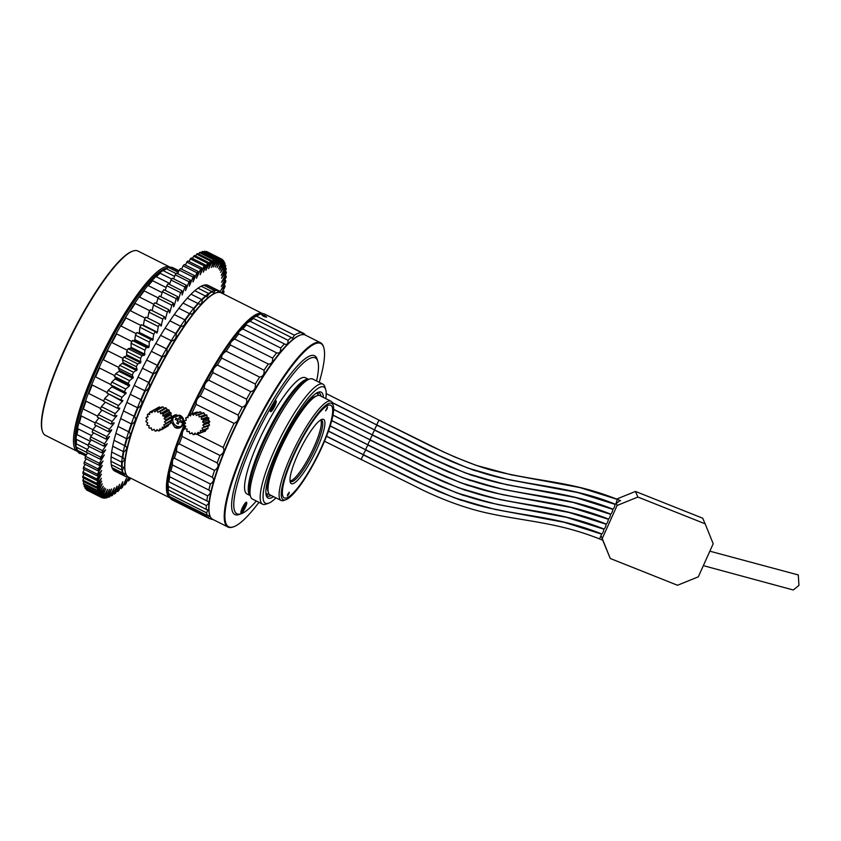 <?xml version="1.0" encoding="UTF-8"?>
<svg xmlns="http://www.w3.org/2000/svg" width="841" height="841" viewBox="0 0 841 841"><rect width="100%" height="100%" fill="white"/><g stroke="black" fill="none" stroke-linecap="round" stroke-linejoin="round"><path stroke-width="1.26" d="M167.18 268.027A102.055 21.13 116.7 0 0 165.488 268.437A102.055 21.13 116.7 0 0 104.147 353.094A102.055 21.13 116.7 0 0 76.478 448.621M170.208 267.249A103.117 21.351 116.7 0 0 169.84 267.049A103.117 21.351 116.7 0 0 164.983 267.028A103.117 21.351 116.7 0 0 99.848 359.096A103.117 21.351 116.7 0 0 77.288 451.344A103.117 21.351 116.7 0 0 77.666 451.512M169.84 267.049L137.945 251.028A103.117 21.351 116.7 0 0 133.088 251.007A103.117 21.351 116.7 0 0 132.857 251.081A103.117 21.351 116.7 0 0 72.589 333.593A103.117 21.351 116.7 0 0 42.397 431.212A103.117 21.351 116.7 0 0 45.382 435.323L77.288 451.344M132.415 251.249A102.591 21.246 116.7 0 0 132.184 251.322A102.591 21.246 116.7 0 0 72.221 333.404A102.591 21.246 116.7 0 0 42.187 430.529L42.397 431.212M312.621 397.772A51.827 10.733 116.7 0 0 307.627 401.399M267.322 481.63A51.827 10.733 116.7 0 0 267.406 487.801M328.337 405.257A51.827 10.733 116.7 0 0 295.601 451.533A51.827 10.733 116.7 0 0 284.258 497.893A51.827 10.733 116.7 0 0 286.707 497.904A51.827 10.733 116.7 0 0 319.443 451.628A51.827 10.733 116.7 0 0 330.776 405.267A51.827 10.733 116.7 0 0 328.337 405.257M91.543 435.617L78.055 428.847A103.906 21.519 116.7 0 0 77.036 434.65L90.281 441.304M95.254 422.97L81.262 415.938A103.906 21.519 116.7 0 0 79.39 422.897L106.807 436.668A133.519 27.648 116.7 0 0 106.019 439.086L109.456 436.49L104.515 443.838A133.519 27.648 116.7 0 0 103.811 446.15L107.259 443.733L102.497 450.681A133.519 27.648 116.7 0 0 101.887 452.879L105.577 449.851L100.762 457.178A133.519 27.648 116.7 0 0 100.258 459.249L104.326 454.928L99.333 463.286A133.519 27.648 116.7 0 0 98.912 465.22L103.044 461.005L98.197 468.984A133.519 27.648 116.7 0 0 97.882 470.771L102.287 465.399L97.367 474.229A133.519 27.648 116.7 0 0 97.167 475.869L101.645 470.55L96.852 479.013A133.519 27.648 116.7 0 0 96.757 480.495L101.393 474.177L96.662 483.312A133.519 27.648 116.7 0 0 96.662 484.626L101.404 478.298L96.778 487.086A133.519 27.648 116.7 0 0 96.883 488.232L101.677 481.084L97.209 490.345A133.519 27.648 116.7 0 0 97.419 491.302L102.255 483.796L97.955 493.047A133.519 27.648 116.7 0 0 98.271 493.825L103.243 486.224L99.007 495.191A133.519 27.648 116.7 0 0 99.427 495.78L104.431 487.833L100.373 496.768A133.519 27.648 116.7 0 0 100.888 497.168L105.693 488.8L102.034 497.767A133.519 27.648 116.7 0 0 102.644 497.967L107.627 489.441L103.979 498.187A133.519 27.648 116.7 0 0 104.683 498.198L109.624 489.43L106.208 498.019A133.519 27.648 116.7 0 0 107.007 497.83L111.58 488.978L108.699 497.262A133.519 27.648 116.7 0 0 109.582 496.884L114.355 487.791L111.454 495.938A133.519 27.648 116.7 0 0 112.421 495.36L117.078 486.172L114.45 494.024A133.519 27.648 116.7 0 0 115.501 493.268L119.643 484.311L117.677 491.565A133.519 27.648 116.7 0 0 118.802 490.618L122.754 481.714L121.115 488.537A133.519 27.648 116.7 0 0 122.302 487.412L126.476 478.193L124.752 484.984A133.519 27.648 116.7 0 0 126.003 483.68L128.662 477.152A103.906 21.519 116.7 0 1 127.811 477.152L128.274 476.931M100.647 408.505L86.024 401.157A103.906 21.519 116.7 0 0 83.364 409.031L97.693 416.221M107.206 392.547L92.174 384.999A103.906 21.519 116.7 0 0 88.82 393.514L103.664 400.978M114.754 375.675L99.501 368.022A103.906 21.519 116.7 0 0 95.569 376.894L110.728 384.505M123.091 358.487L107.764 350.792A103.906 21.519 116.7 0 0 103.38 359.717L118.686 367.412M131.921 341.562L116.668 333.909A103.906 21.519 116.7 0 0 111.99 342.592L127.296 350.276M140.941 325.478L125.919 317.94A103.906 21.519 116.7 0 0 121.093 326.077L136.253 333.688M149.803 310.76L135.201 303.433A103.906 21.519 116.7 0 0 130.408 310.739L145.241 318.192M158.161 297.882L144.2 290.881A103.906 21.519 116.7 0 0 139.585 297.115L153.914 304.316M166.15 287.517L152.599 280.705A103.906 21.519 116.7 0 0 148.331 285.667L162.134 292.594M171.743 279.096L160.126 273.262A103.906 21.519 116.7 0 0 156.352 276.763L169.808 283.522M176.147 273.64L166.518 268.805A103.906 21.519 116.7 0 0 163.364 270.728L174.602 276.374M178.797 271.107L171.553 267.47A103.906 21.519 116.7 0 0 169.125 267.764L178.313 272.379M111.706 452.069L122.807 457.641L124.636 459.638L122.271 462.424A103.906 21.519 116.7 0 0 122.134 466.881L111.044 461.31M123.427 457.903L122.807 457.641A103.906 21.519 116.7 0 1 123.816 451.838C127.075 449.483 127.527 447.496 125.162 445.888A103.906 21.519 116.7 0 1 127.033 438.928C130.481 436.5 131.185 434.198 129.136 432.011A103.906 21.519 116.7 0 1 131.795 424.137C135.38 421.762 136.316 419.217 134.592 416.505A103.906 21.519 116.7 0 1 137.945 407.98C141.603 405.761 142.739 403.06 141.341 399.885A103.906 21.519 116.7 0 1 145.272 391.002C148.952 389.047 150.245 386.282 149.151 382.708A103.906 21.519 116.7 0 1 153.535 373.782C157.172 372.174 158.581 369.441 157.751 365.572A103.906 21.519 116.7 0 1 162.439 356.889C165.971 355.743 167.454 353.136 166.865 349.057A103.906 21.519 116.7 0 1 171.69 340.92C175.065 340.3 176.557 337.893 176.168 333.73A103.906 21.519 116.7 0 1 180.973 326.413C184.137 326.361 185.598 324.258 185.356 320.106A103.906 21.519 116.7 0 1 189.971 313.861C192.883 314.418 194.26 312.673 194.103 308.647A103.906 21.519 116.7 0 1 198.371 303.696L198.508 303.759M87.401 449.441L76.373 443.901A103.906 21.519 116.7 0 1 76.499 439.433L88.189 445.31M111.17 456.852L122.271 462.424M221.004 292.742L220.836 292.311A103.906 21.519 116.7 0 0 219.217 290.954L218.755 290.723A103.906 21.519 116.7 0 0 218.744 290.713A103.906 21.519 116.7 0 0 213.845 290.692A103.906 21.519 116.7 0 0 148.205 383.475A103.906 21.519 116.7 0 0 125.477 476.426A103.906 21.519 116.7 0 0 125.488 476.437L114.839 471.097A103.906 21.519 116.7 0 1 137.577 378.135A103.906 21.519 116.7 0 1 203.217 285.351A103.906 21.519 116.7 0 1 208.105 285.372L218.744 290.713M206.234 284.889L217.325 290.46A103.906 21.519 116.7 0 0 214.897 290.755L203.795 285.183M201.188 286.213L212.289 291.785A103.906 21.519 116.7 0 0 209.125 293.719L198.034 288.148M194.797 290.681L205.898 296.253A103.906 21.519 116.7 0 0 202.124 299.753L191.023 294.182M187.28 298.124L198.371 303.696C200.988 304.863 202.239 303.548 202.124 299.753M183.012 303.075L194.103 308.647M178.87 308.29L189.971 313.861M174.266 314.534L185.356 320.106M169.882 320.841L180.973 326.413M165.078 328.158L176.168 333.73M160.599 335.349L171.69 340.92M155.774 343.485L166.865 349.057M151.338 351.317L162.439 356.889M146.66 360.001L157.751 365.572M142.434 368.2L153.535 373.782M138.05 377.136L149.151 382.708M134.171 385.43L145.272 391.002M130.239 394.303L141.341 399.885M126.844 402.408L137.945 407.98M123.49 410.934L134.592 416.505M120.694 418.566L131.795 424.137M118.045 426.44L129.136 432.011M115.932 433.357L127.033 438.928M114.071 440.316L125.162 445.888M112.726 446.256L123.816 451.838M111.338 464.768L122.429 470.34A103.906 21.519 116.7 0 0 123.196 473.294L112.095 467.722M86.402 454.823L77.425 450.303A103.906 21.519 116.7 0 1 77.151 449.536A103.906 21.519 116.7 0 1 76.657 447.349L86.392 452.237M113.209 469.73L124.3 475.302A103.906 21.519 116.7 0 0 125.929 476.658L114.828 471.086M178.944 270.728L172.973 267.732A103.906 21.519 116.7 0 0 168.084 267.711A103.906 21.519 116.7 0 0 167.843 267.785A103.906 21.519 116.7 0 0 107.112 350.928A103.906 21.519 116.7 0 0 76.689 449.294A103.906 21.519 116.7 0 0 79.706 453.446L80.158 453.677A103.906 21.519 116.7 0 1 78.528 452.321L85.708 455.917M125.982 476.647A103.906 21.519 116.7 0 0 127.348 476.921L127.811 477.152M217.325 290.46L218.513 292.332M219.312 292.332L219.217 290.954M212.289 291.785L213.772 293.204L214.897 290.755M205.898 296.253L206.886 296.936L209.125 293.719M122.429 470.34L123.722 467.291L122.134 466.881M124.3 475.302L125.582 473.494L123.196 473.294M127.517 476.353L125.929 476.658M261.225 313.945A102.591 21.246 116.7 0 0 258.166 314.397A102.591 21.246 116.7 0 0 189.193 414.991M184.61 425.493A102.591 21.246 116.7 0 0 169.977 497.147M257.914 313.693A103.117 21.351 116.7 0 0 188.321 415.38A103.117 21.351 116.7 0 1 257.914 313.693A103.117 21.351 116.7 0 1 262.707 313.682A103.117 21.351 116.7 0 0 257.914 313.693M188.048 416.001A103.117 21.351 116.7 0 0 187.543 417.125A103.117 21.351 116.7 0 1 188.048 416.001M185.146 422.624A103.117 21.351 116.7 0 0 184.536 424.064A103.117 21.351 116.7 0 1 185.146 422.624M184.105 425.083A103.117 21.351 116.7 0 0 170.208 498.009A103.117 21.351 116.7 0 0 170.345 498.072A103.117 21.351 116.7 0 1 170.208 498.009A103.117 21.351 116.7 0 1 184.105 425.083M221.162 292.815A103.117 21.351 116.7 0 0 216.305 292.794A103.117 21.351 116.7 0 0 216.074 292.878A103.117 21.351 116.7 0 0 155.806 375.38A103.117 21.351 116.7 0 0 125.614 472.999A103.117 21.351 116.7 0 0 128.599 477.12A103.117 21.351 -63.3 0 1 151.159 384.873A103.117 21.351 -63.3 0 1 216.305 292.794A103.117 21.351 -63.3 0 1 221.162 292.815L262.707 313.682L221.162 292.815M179.9 415.265L183.801 421.215L180.783 427.26L174.791 427.354L170.755 421.078L174.791 427.354C182.318 431.664 187.732 418.829 179.9 415.265L171.28 418.292L173.814 415.412L179.9 415.265M215.632 293.036A102.591 21.246 116.7 0 0 215.401 293.12A102.591 21.246 116.7 0 0 155.438 375.202A102.591 21.246 116.7 0 0 125.404 472.316L125.614 472.999M174.854 414.918A6.875 6.402 -120.4 0 0 176.705 426.229A6.875 6.402 59.6 0 0 181.698 426.597M182.592 425.609A6.392 5.961 59.6 0 1 173.288 417.599A6.392 5.961 -120.4 0 1 176.211 414.602M176.81 423.317L178.197 424.011L179.28 421.457L181.824 422.729L182.413 421.33L179.869 420.058L180.941 417.504L179.554 416.8L178.481 419.365L175.937 418.082L175.349 419.48L177.893 420.752L176.81 423.317L178.26 423.864M177.893 420.752L176.978 423.212M175.349 419.48L178.05 420.658M176.042 418.135L175.517 419.386M178.481 419.365L179.659 416.852M179.28 421.457L181.887 422.581M266.061 494.508A57.114 11.827 116.7 0 0 267.932 494.266A57.114 11.827 116.7 0 0 268.058 494.224A57.114 11.827 116.7 0 0 268.195 494.182M318.455 395.396L318.161 394.461A57.114 11.827 116.7 0 0 317.194 392.684A57.64 11.932 116.7 0 1 319.107 392.894A57.64 11.932 116.7 0 1 321.02 396.227M265.914 493.215A56.053 11.606 116.7 0 0 268.973 493.888L268.058 494.224M318.434 395.396A56.053 11.606 116.7 0 0 316.069 393.336M290.029 480.936A34.26 7.096 116.7 0 0 290.912 480.779A34.26 7.096 -63.3 0 0 311.79 451.764A34.26 7.096 -63.3 0 0 320.621 420.027M329.115 403.333A53.94 11.164 116.7 0 0 292.752 456.453A53.94 11.164 116.7 0 0 285.782 499.754A53.94 11.164 116.7 0 0 285.898 499.712A53.94 11.164 116.7 0 0 317.425 456.558A53.94 11.164 116.7 0 0 333.225 405.499A53.94 11.164 116.7 0 0 329.115 403.333M321.893 419.407A35.963 7.443 116.7 0 0 321.809 419.428A35.963 7.443 116.7 0 0 300.794 448.2A35.963 7.443 116.7 0 0 290.271 482.24A35.963 7.443 116.7 0 0 293.004 483.68A35.963 7.443 116.7 0 0 317.246 448.274A35.963 7.443 116.7 0 0 321.893 419.407M327.138 408.81L327.517 407.118L325.614 410.892L327.138 408.81M288.905 493.888L287.38 495.969L287.759 494.277L289.283 492.195L288.905 493.888M333.225 405.499L332.594 403.449A55.527 11.501 116.7 0 0 330.986 401.231A55.527 11.501 116.7 0 0 328.368 401.22A55.527 11.501 116.7 0 0 293.288 450.797A55.527 11.501 116.7 0 0 281.146 500.469A55.527 11.501 116.7 0 0 283.753 500.479A55.527 11.501 116.7 0 0 283.88 500.437A55.527 11.501 116.7 0 0 284.006 500.384M330.986 401.231L319.885 395.659A55.527 11.501 116.7 0 0 317.267 395.648A55.527 11.501 116.7 0 0 317.152 395.69A55.527 11.501 116.7 0 0 284.689 440.116A55.527 11.501 116.7 0 0 268.437 492.679A55.527 11.501 116.7 0 0 270.045 494.897L281.146 500.469M315.249 396.363A53.94 11.164 116.7 0 0 315.123 396.405A53.94 11.164 116.7 0 0 293.004 422.518M275.543 457.294A53.94 11.164 116.7 0 0 267.806 490.629L268.437 492.679M320.715 419.964A34.376 7.117 116.7 0 1 321.493 420.132A34.376 7.117 116.7 0 1 313.966 450.881A34.376 7.117 116.7 0 1 292.258 481.567A34.376 7.117 116.7 0 1 290.639 481.567A34.376 7.117 116.7 0 1 290.04 481.041A34.376 7.117 -63.3 0 0 290.87 480.873A34.376 7.117 116.7 0 0 311.759 451.88A34.376 7.117 116.7 0 0 320.705 419.974M212.805 519.402A103.906 21.519 -63.3 0 1 211.648 519.381L212.247 519.076M210.261 518.687L211.648 519.381M186.271 428.942L187.112 429.352M197.004 434.324L223.212 447.486A103.906 21.519 -63.3 0 1 234.04 423.391C237.709 421.625 239.075 418.871 238.14 415.118A103.906 21.519 -63.3 0 1 242.208 407.233C245.814 405.856 247.254 403.175 246.56 399.181A103.906 21.519 -63.3 0 1 250.818 391.643C254.297 390.718 255.79 388.195 255.296 384.064A103.906 21.519 -63.3 0 1 259.606 377.094C262.907 376.694 264.4 374.403 264.074 370.229A103.906 21.519 -63.3 0 1 268.311 364.037C271.391 364.185 272.831 362.208 272.621 358.087A103.906 21.519 -63.3 0 1 276.657 352.863C279.485 353.598 280.831 351.98 280.694 348.006A103.906 21.519 -63.3 0 1 284.405 343.916L284.773 344.116M191.685 413.825A103.906 21.519 116.7 0 1 196.132 404.353L234.04 423.391M301.772 332.742L263.864 313.704A103.906 21.519 116.7 0 0 260.542 314.145A103.906 21.519 116.7 0 0 260.311 314.229A103.906 21.519 116.7 0 0 256.516 316.153L294.424 335.202A103.906 21.519 -63.3 0 1 298.45 333.183A103.906 21.519 -63.3 0 1 301.772 332.742L302.886 334.581M266.555 317.162C264.063 316.731 262.529 315.953 261.929 314.839C264.389 315.343 265.924 316.111 266.555 317.162L266.65 317.089M196.132 404.353C196.058 400.715 197.425 397.951 200.221 396.079A103.906 21.519 -63.3 0 1 204.3 388.195C204.163 384.936 205.614 382.256 208.652 380.143A103.906 21.519 -63.3 0 1 212.91 372.605C212.647 369.809 214.14 367.286 217.388 365.026A103.906 21.519 -63.3 0 1 221.698 358.056C221.257 355.775 222.749 353.483 226.166 351.191A103.906 21.519 -63.3 0 1 230.402 344.999C229.74 343.275 231.18 341.288 234.713 339.039A103.906 21.519 -63.3 0 1 238.749 333.824C237.835 332.679 239.18 331.06 242.786 328.968A103.906 21.519 -63.3 0 1 246.497 324.868C245.299 324.311 246.508 323.112 250.124 321.262L288.043 340.3A103.906 21.519 -63.3 0 1 291.301 337.462L292.405 338.271L294.424 335.202M250.124 321.262A103.906 21.519 -63.3 0 1 253.393 318.424L291.301 337.462M246.308 324.805L284.405 343.916C286.949 345.231 288.158 344.022 288.043 340.3M242.786 328.968L280.694 348.006M238.749 333.824L276.657 352.863M234.713 339.039L272.621 358.087M230.402 344.999L268.311 364.037M226.166 351.191L264.074 370.229M221.698 358.056L259.606 377.094M217.388 365.026L255.296 384.064M212.91 372.605L250.818 391.643M208.652 380.143L246.56 399.181M204.3 388.195L242.208 407.233M200.221 396.079L238.14 415.118M208.4 517.499L170.492 498.461A103.906 21.519 -63.3 0 0 171.9 499.743L209.819 518.781A103.906 21.519 -63.3 0 1 208.4 517.499L209.682 515.67L207.296 515.47L169.388 496.432A103.906 21.519 -63.3 0 1 169.157 495.738A103.906 21.519 -63.3 0 1 168.705 493.804C167.695 490.061 167.58 488.926 168.379 490.408A103.906 21.519 -63.3 0 1 168.442 486.508C167.695 482.482 167.853 480.926 168.894 481.84A103.906 21.519 -63.3 0 1 169.714 476.794C169.199 472.589 169.609 470.655 170.933 471.013A103.906 21.519 -63.3 0 1 172.468 464.968C172.142 460.668 172.794 458.429 174.423 458.24A103.906 21.519 -63.3 0 1 176.642 451.375C176.452 447.097 177.335 444.605 179.27 443.901L217.178 462.939A103.906 21.519 -63.3 0 1 219.995 455.475C223.643 453.183 224.715 450.524 223.212 447.486M179.27 443.901A103.906 21.519 -63.3 0 1 182.087 436.437L219.995 455.475M174.423 458.24L212.331 477.278A103.906 21.519 -63.3 0 1 214.55 470.413C218.103 468.006 218.986 465.515 217.178 462.939M176.642 451.375L214.55 470.413M170.933 471.013L208.841 490.051A103.906 21.519 -63.3 0 1 210.376 484.006C213.793 481.588 214.444 479.338 212.331 477.278M172.468 464.968L210.376 484.006M168.621 481.63L206.812 500.889A103.906 21.519 -63.3 0 1 207.622 495.833C210.849 493.499 211.249 491.575 208.841 490.051M169.714 476.794L207.622 495.833M167.969 489.788L206.287 509.446A103.906 21.519 -63.3 0 1 206.35 505.546C209.346 503.402 209.493 501.846 206.812 500.889L207.527 501.173M168.442 486.508L206.35 505.546M207.296 515.47A103.906 21.519 -63.3 0 1 206.613 512.842L207.906 509.846L206.287 509.446M168.705 493.804L206.613 512.842M265.251 314.397L303.612 333.351A103.906 21.519 -63.3 0 1 305.031 334.623L305.178 335.012M303.717 334.613L303.612 333.351M211.522 518.476L209.819 518.781M256.516 316.153C252.941 317.677 251.901 318.434 253.393 318.424L252.784 318.371M169.157 495.738L168.316 493.005A101.793 21.078 -63.3 0 1 184.757 425.588M189.404 414.918A101.793 21.078 -63.3 0 1 257.619 315.186L260.311 314.229M170.492 498.461L169.766 496.621M182.087 436.437C182.003 432.274 183.075 429.604 185.304 428.447M266.24 317.183A2.649 0.526 24.2 0 0 264.232 315.985A2.649 0.526 24.2 0 0 262.014 315.291M325.814 398.634A65.041 13.467 116.7 0 0 325.698 389.572A65.041 13.467 116.7 0 0 298.923 410.608A65.041 13.467 116.7 0 0 266.208 479.296A65.041 13.467 116.7 0 0 268.636 503.191A65.041 13.467 116.7 0 0 275.974 497.872A65.041 13.467 116.7 0 1 265.43 503.223A65.041 13.467 116.7 0 1 266.208 479.296A65.041 13.467 116.7 0 1 295.569 415.832A65.041 13.467 116.7 0 1 323.817 386.976A65.041 13.467 116.7 0 1 325.814 398.634M323.354 397.404A59.227 12.268 116.7 0 0 318.276 392.211A59.227 12.268 116.7 0 0 268.742 476.237A59.227 12.268 116.7 0 0 266.324 495.664A59.227 12.268 116.7 0 0 273.514 496.632M320.558 342.739L305.304 335.075A103.117 21.351 116.7 0 0 300.216 335.139L299.543 335.37A102.591 21.246 116.7 0 0 213.74 480.926A102.591 21.246 116.7 0 0 209.546 514.576L209.756 515.26A103.117 21.351 116.7 0 0 212.741 519.37L228.006 527.034A103.117 21.351 -63.3 0 1 229.225 489.105A103.117 21.351 -63.3 0 1 275.785 388.479A103.117 21.351 -63.3 0 1 320.558 342.739A103.117 21.351 -63.3 0 1 323.543 346.849L323.753 347.533A102.591 21.246 -63.3 0 1 319.559 381.183A102.591 21.246 -63.3 0 1 319.233 382.308M300.216 335.139A103.117 21.351 116.7 0 0 213.971 481.441A103.117 21.351 116.7 0 0 209.756 515.26M258.954 502.34A102.591 21.246 -63.3 0 1 233.766 526.739L233.083 526.971A103.117 21.351 -63.3 0 1 228.006 527.034M233.766 526.739A102.591 21.246 -63.3 0 1 229.919 489.052A102.591 21.246 -63.3 0 1 281.525 380.721A102.591 21.246 -63.3 0 1 323.753 347.533M316.573 380.973A87.254 18.071 116.7 0 0 317.814 361.325L317.194 359.275A88.841 18.397 116.7 0 0 280.621 388.006A88.841 18.397 116.7 0 0 235.932 481.83A88.841 18.397 -63.3 0 0 239.254 514.461L241.272 513.735A87.254 18.071 116.7 0 0 256.295 501.005M317.814 361.325A87.254 18.071 116.7 0 0 281.893 389.551A87.254 18.071 116.7 0 0 238.014 481.683A87.254 18.071 116.7 0 0 241.272 513.735M273.514 408.463A6.076 1.262 116.7 0 0 275.964 403.018A6.076 1.262 116.7 0 0 275.732 400.8A6.076 1.262 116.7 0 0 273.083 403.995A6.076 1.262 116.7 0 0 270.392 411.417A6.076 1.262 116.7 0 0 273.514 408.463M246.287 502.224A6.076 1.262 116.7 0 0 246.266 502.224A6.076 1.262 116.7 0 0 242.713 507.091A6.076 1.262 116.7 0 0 240.936 512.852A6.076 1.262 116.7 0 0 241.399 513.094A6.076 1.262 116.7 0 0 245.498 507.102A6.076 1.262 116.7 0 0 246.287 502.224M308.658 379.365L305.325 377.693A65.041 13.467 116.7 0 0 277.078 406.539A65.041 13.467 116.7 0 0 247.717 470.014A65.041 13.467 -63.3 0 0 246.939 493.94L250.271 495.612M325.698 389.572L324.857 386.839A67.154 13.908 116.7 0 0 322.912 384.158L312.747 379.049A67.154 13.908 116.7 0 0 309.425 379.091L306.734 380.048A65.041 13.467 116.7 0 0 252.332 472.337A65.041 13.467 116.7 0 0 249.672 493.667L250.513 496.4A67.154 13.908 116.7 0 0 252.458 499.081L262.634 504.19A67.154 13.908 116.7 0 0 265.945 504.148L268.636 503.191M309.425 379.091A67.154 13.908 116.7 0 0 253.257 474.377A67.154 13.908 116.7 0 0 250.513 496.4M322.912 384.158A67.154 13.908 116.7 0 0 293.751 413.951A67.154 13.908 116.7 0 0 263.433 479.486A67.154 13.908 116.7 0 0 262.634 504.19M266.061 494.54A57.64 11.932 116.7 0 0 267.364 495.917A57.64 11.932 116.7 0 0 271.18 495.465M250.261 495.57A65.041 13.467 -63.3 0 1 251.406 471.864A65.041 13.467 -63.3 0 1 280.263 409.231A65.041 13.467 -63.3 0 1 308.605 379.386M241.703 512.379A5.288 1.093 -63.3 0 1 241.325 512.222A5.288 1.093 -63.3 0 1 242.807 507.239A5.288 1.093 -63.3 0 1 245.95 502.929A5.288 1.093 116.7 0 1 246.003 502.907A5.288 1.093 116.7 0 1 245.225 507.249A5.288 1.093 116.7 0 1 241.703 512.379M244.952 504.863L242.744 508.416L243.47 508.174L242.408 510.54L244.479 507.838L244.952 504.863M244.479 507.838L243.564 507.333M243.753 508.08L243.06 507.722M271.159 410.944A5.288 1.093 -63.3 0 1 270.781 410.797A5.288 1.093 -63.3 0 1 272.263 405.814A5.288 1.093 -63.3 0 1 275.406 401.493A5.288 1.093 116.7 0 1 275.459 401.483A5.288 1.093 116.7 0 1 274.692 405.825A5.288 1.093 116.7 0 1 271.159 410.944M274.418 403.438L272.631 406.035L271.864 409.104L274.366 405.457L273.64 405.698L274.418 403.438M273.935 406.403L273.031 405.909M273.22 406.645L272.516 406.298M199.811 433.073A10.576 10.134 -108.5 0 0 200.368 432.673L200.358 430.581L202.376 430.634A10.576 10.134 -108.5 0 0 202.765 430.056L202.071 428.08L203.953 427.407A10.576 10.134 -108.5 0 0 204.132 426.713L202.828 425.094L204.363 423.78A10.576 10.134 -108.5 0 0 204.3 423.065L202.544 421.993L203.543 420.206A10.576 10.134 -108.5 0 0 203.249 419.543L201.262 419.144L201.609 417.094A10.576 10.134 -108.5 0 0 201.115 416.579L199.128 416.905L198.77 414.844A10.576 10.134 -108.5 0 0 198.14 414.529L196.395 415.528L195.385 413.698A10.576 10.134 -108.5 0 0 194.691 413.625L193.409 415.202L191.853 413.825A10.576 10.134 -108.5 0 0 191.191 413.993L190.508 415.938L188.605 415.191A10.576 10.134 -108.5 0 0 188.048 415.58L188.058 417.672L186.04 417.63A10.576 10.134 -108.5 0 0 185.651 418.208L186.345 420.185L184.452 420.857A10.576 10.134 -108.5 0 0 184.284 421.541L185.588 423.17L184.053 424.474A10.576 10.134 -108.5 0 0 184.116 425.189L185.861 426.271L184.862 428.058A10.576 10.134 -108.5 0 0 185.167 428.71L187.154 429.11L186.807 431.16A10.576 10.134 -108.5 0 0 187.301 431.675L189.288 431.359L189.645 433.42A10.576 10.134 -108.5 0 0 190.276 433.735L192.021 432.726L193.031 434.555A10.576 10.134 -108.5 0 0 193.724 434.629L195.007 433.062L196.563 434.44A10.576 10.134 -108.5 0 0 197.225 434.261L197.908 432.316L199.811 433.073L205.141 431.286A10.576 10.134 -108.5 0 0 205.698 430.897L206.119 428.658M197.225 434.261L202.776 432.074M197.982 412.532L197.183 412.037A10.576 10.134 -108.5 0 0 196.521 412.216L191.191 413.993M202.166 413.604L200.715 411.922A10.576 10.134 -108.5 0 0 200.021 411.848L194.691 413.625M202.376 430.634L207.706 428.847A10.576 10.134 -108.5 0 0 208.105 428.269L207.832 426.156L209.293 425.62A10.576 10.134 -108.5 0 0 209.462 424.936L208.589 423.16L209.703 422.003A10.576 10.134 -108.5 0 0 209.63 421.288L208.316 420.058L208.883 418.419A10.576 10.134 -108.5 0 0 208.589 417.767L207.033 417.22L206.939 415.317A10.576 10.134 -108.5 0 0 206.444 414.802L204.899 414.981L204.1 413.057A10.576 10.134 -108.5 0 0 203.469 412.742L198.14 414.529M202.765 430.056L208.105 428.269M200.368 432.673L205.698 430.897M193.724 434.629L195.942 433.893M190.276 433.735L192.221 433.083M186.04 417.63L188.058 416.957M188.605 415.191L191.054 414.371M191.853 413.825L197.183 412.037M195.385 413.698L200.715 411.922M198.77 414.844L204.1 413.057M201.115 416.579L206.444 414.802M201.609 417.094L206.939 415.317M203.249 419.543L208.589 417.767M203.543 420.206L208.883 418.419M203.953 427.407L209.293 425.62M204.132 426.713L209.462 424.936M204.3 423.065L209.63 421.288M204.363 423.78L209.703 422.003M207.832 426.156L202.071 428.08M208.589 423.16L202.828 425.094M204.899 414.981L199.128 416.905M207.033 417.22L201.262 419.144M208.316 420.058L202.544 421.993M161.714 429.646A10.576 9.85 -120.4 0 0 162.26 429.257L162.197 427.196L164.184 427.249A10.576 9.85 -120.4 0 0 164.552 426.681L163.806 424.726L165.656 424.074A10.576 9.85 -120.4 0 0 165.803 423.401L164.479 421.783L165.95 420.5A10.576 9.85 -120.4 0 0 165.866 419.796L164.111 418.723L165.046 416.968A10.576 9.85 -120.4 0 0 164.741 416.316L162.765 415.906L163.049 413.888A10.576 9.85 -120.4 0 0 162.544 413.373L160.599 413.677L160.179 411.638A10.576 9.85 -120.4 0 0 159.559 411.333L157.866 412.311L156.815 410.503A10.576 9.85 -120.4 0 0 156.132 410.419L154.912 411.964L153.335 410.597A10.576 9.85 -120.4 0 0 152.684 410.755L152.074 412.679L150.182 411.922A10.576 9.85 -120.4 0 0 149.635 412.311L149.709 414.371L147.711 414.308A10.576 9.85 -120.4 0 0 147.343 414.876L148.09 416.831L146.239 417.483A10.576 9.85 -120.4 0 0 146.092 418.166L147.427 419.775L145.945 421.057A10.576 9.85 -120.4 0 0 146.029 421.762L147.785 422.844L146.849 424.6A10.576 9.85 -120.4 0 0 147.164 425.241L149.13 425.651L148.857 427.67A10.576 9.85 -120.4 0 0 149.351 428.185L151.296 427.88L151.716 429.919A10.576 9.85 -120.4 0 0 152.337 430.235L154.029 429.257L155.08 431.065A10.576 9.85 -120.4 0 0 155.764 431.139L156.994 429.604L158.56 430.97A10.576 9.85 -120.4 0 0 159.212 430.802L159.822 428.889L161.714 429.646L167.843 426.04A10.576 9.85 -120.4 0 0 168.389 425.651L168.578 424.673M156.71 408.4L150.182 411.922M161.525 408.074L159.464 406.991A10.576 9.85 -120.4 0 0 158.812 407.16L152.684 410.755M165.656 424.074L171.774 420.479A10.576 9.85 -120.4 0 0 171.932 419.796L171.101 417.893L172.079 416.905A10.576 9.85 -120.4 0 0 171.995 416.2L170.734 414.834L171.175 413.373A10.576 9.85 -120.4 0 0 170.86 412.721L169.388 412.016L169.167 410.292A10.576 9.85 -120.4 0 0 168.673 409.777L167.222 409.788L166.308 408.043A10.576 9.85 -120.4 0 0 165.677 407.727L164.489 408.421L162.944 406.897A10.576 9.85 -120.4 0 0 162.26 406.823L156.132 410.419M164.184 427.249L170.313 423.654A10.576 9.85 -120.4 0 0 170.681 423.086L170.429 420.836M164.552 426.681L170.681 423.086M162.26 429.257L168.389 425.651M159.212 430.802L161.398 429.52M155.764 431.139L157.551 430.087M146.239 417.483L147.953 416.484M147.711 414.308L149.666 413.173M153.335 410.597L159.464 406.991M156.815 410.503L162.944 406.897M159.559 411.333L165.677 407.727M160.179 411.638L166.308 408.043M162.544 413.373L168.673 409.777M163.049 413.888L169.167 410.292M164.741 416.316L170.86 412.721M165.046 416.968L171.175 413.373M165.803 423.401L171.932 419.796M165.866 419.796L171.995 416.2M165.95 420.5L172.079 416.905M171.101 417.893L164.479 421.783M164.489 408.421L157.866 412.311M167.222 409.788L160.599 413.677M169.388 412.016L162.765 415.906M170.734 414.834L164.111 418.723M620.122 500.532L615.244 504.222C578.755 489.231 545.494 487.065 505.115 478.792C485.772 474.839 462.718 466.776 444.29 458.093L377.104 425.073A2.649 0.547 116.7 0 0 377.231 425.073M620.521 500.7L617.283 499.407L616.127 503.254L617.094 505.473L602.23 538.566L601.262 536.337L602.818 540.237L599.549 538.871L601.672 534.151L564.385 522.335L495.559 509.52L460.616 500.122L438.96 491.649L415.853 481.052L363.743 455.086A2.649 0.547 116.7 0 0 362.072 457.451A2.649 0.547 116.7 0 0 361.493 459.817A2.649 0.547 116.7 0 0 361.619 459.817M605.919 524.143L606.13 524.227C605.783 526.634 605.068 528.201 604.006 528.947L604.09 529.042C562.892 512.705 532.143 511.738 494.666 503.759C473.798 499.417 451.743 491.764 428.5 480.779L365.951 449.882A2.649 0.547 116.7 0 0 366.077 449.882M608.148 519.17L608.358 519.254C608.011 521.672 607.307 523.239 606.235 523.985L606.319 524.08C565.12 507.743 534.371 506.776 496.894 498.797C476.027 494.455 453.972 486.802 430.729 475.817L368.179 444.921A2.649 0.547 116.7 0 0 368.305 444.921M610.377 514.208L610.587 514.293C610.24 516.7 609.536 518.277 608.463 519.023L608.548 519.118C567.349 502.781 536.611 501.814 499.123 493.835C478.256 489.494 456.2 481.84 432.957 470.855L370.418 439.959A2.649 0.547 116.7 0 0 370.534 439.959M612.616 509.247L612.826 509.331C612.469 511.738 611.764 513.315 610.692 514.061L610.776 514.156C569.578 497.819 538.839 496.852 501.352 488.873C480.484 484.532 458.429 476.868 435.196 465.893L372.647 434.997A2.649 0.547 116.7 0 0 372.763 434.997M614.845 504.285L615.055 504.369C614.697 506.776 613.993 508.353 612.931 509.099L613.015 509.194C571.817 492.858 541.068 491.89 503.591 483.911C482.713 479.57 460.658 471.906 437.425 460.931L374.876 430.035A2.649 0.547 116.7 0 0 375.002 430.035M603.691 529.105L603.901 529.189C603.554 531.596 602.839 533.173 601.778 533.909L601.862 534.003C560.663 517.667 529.914 516.7 492.437 508.721C471.559 504.379 449.504 496.726 426.271 485.741L363.722 454.855A2.649 0.547 116.7 0 0 363.848 454.855M616.621 499.081L635.46 491.438L637.877 497.042L617.094 505.473M637.877 497.042L705.147 523.817L702.719 518.214L635.46 491.438M705.147 523.817L713.189 543.738L698.314 576.821L677.531 585.262L610.261 558.487L602.724 540.206M602.23 538.566L610.261 558.487M709.836 551.191L798.277 574.95L798.95 585.378L793.294 589.993L703.349 565.636M165.383 268.668A101.793 21.078 116.7 0 0 165.151 268.752A101.793 21.078 116.7 0 0 105.651 350.203A101.793 21.078 116.7 0 0 75.848 446.56L76.689 449.294M203.995 252.048L204.395 251.312A133.519 27.648 -63.3 0 1 205.099 251.312L218.975 258.282A133.519 27.648 116.7 0 0 218.261 258.271L213.33 267.039L216.747 258.45A133.519 27.648 116.7 0 0 215.948 258.639L211.364 267.491L214.245 259.207A133.519 27.648 116.7 0 0 213.362 259.585L208.589 268.678L211.49 260.531A133.519 27.648 116.7 0 0 210.523 261.099L205.866 270.297L208.494 262.434A133.519 27.648 116.7 0 0 207.454 263.201L203.301 272.158L205.267 264.904A133.519 27.648 116.7 0 0 204.153 265.851L200.19 274.755L201.829 267.932A133.519 27.648 116.7 0 0 200.642 269.057L196.468 278.276L198.192 271.485A133.519 27.648 116.7 0 0 196.941 272.789L192.978 281.924L194.376 275.564A133.519 27.648 116.7 0 0 193.073 277.036L189.33 286.056L190.402 280.148A133.519 27.648 116.7 0 0 189.046 281.777L185.546 290.618L186.281 285.204A133.519 27.648 116.7 0 0 184.894 286.981L182.119 294.991L182.045 290.713A133.519 27.648 116.7 0 0 180.615 292.636L178.134 300.342L177.64 301.025L177.714 296.652A133.519 27.648 116.7 0 0 176.253 298.713L174.066 306.071L173.561 306.797L173.299 302.981A133.519 27.648 116.7 0 0 171.816 305.167L169.935 312.158L169.419 312.926L168.82 309.688A133.519 27.648 116.7 0 0 167.327 311.99L165.246 319.37L164.31 316.721A133.519 27.648 116.7 0 0 162.807 319.128L161.052 326.098L159.79 324.048A133.519 27.648 116.7 0 0 158.287 326.55L157.372 332.216L156.857 333.078L155.27 331.648A133.519 27.648 116.7 0 0 153.777 334.224L152.694 340.29L150.781 339.48A133.519 27.648 116.7 0 0 149.309 342.119L149.067 346.765L148.563 347.669L146.355 347.491A133.519 27.648 116.7 0 0 144.894 350.182L144.494 355.217L141.992 355.648A133.519 27.648 116.7 0 0 140.563 358.392L140.521 362.86L137.724 363.922A133.519 27.648 116.7 0 0 136.337 366.697L137.104 369.641L133.572 372.269A133.519 27.648 116.7 0 0 132.226 375.054L133.33 377.399L129.567 380.647A133.519 27.648 116.7 0 0 128.263 383.422L129.693 385.167L129.262 386.114L125.708 389.005A133.519 27.648 116.7 0 0 124.457 391.769L126.213 392.894L122.019 397.309A133.519 27.648 116.7 0 0 120.841 400.053L122.902 400.547L118.528 405.53A133.519 27.648 116.7 0 0 117.414 408.232L119.779 408.106L119.411 409.02L115.249 413.614A133.519 27.648 116.7 0 0 114.208 416.253L116.857 415.507L112.189 421.52A133.519 27.648 116.7 0 0 111.233 424.106L114.155 422.729L113.84 423.601L109.372 429.215A133.519 27.648 116.7 0 0 108.5 431.727L111.685 429.73L111.401 430.571L106.807 436.668M218.975 258.282L215.328 267.028L220.3 258.492A133.519 27.648 116.7 0 1 220.92 258.702L217.062 267.564L222.056 259.301A133.519 27.648 116.7 0 1 222.581 259.701L218.681 268.805L223.517 260.689A133.519 27.648 116.7 0 1 223.937 261.278L219.701 270.245L224.673 262.644A133.519 27.648 116.7 0 1 224.989 263.422L220.605 272.368L225.525 265.167A133.519 27.648 116.7 0 1 225.735 266.124L221.278 275.385L226.061 268.237A133.519 27.648 116.7 0 1 226.176 269.372L221.54 278.171L226.282 271.843A133.519 27.648 116.7 0 1 226.292 273.157L221.551 282.292L226.197 275.974A133.519 27.648 116.7 0 1 226.092 277.456L221.257 286.455L225.787 280.589A133.519 27.648 116.7 0 1 225.577 282.24L220.752 290.481L225.062 285.698A133.519 27.648 116.7 0 1 224.757 287.485L221.435 292.952M223.201 293.845L223.622 293.183A133.519 27.648 116.7 0 0 224.032 291.249L222.203 293.341M129.325 477.478L128.568 480.905A133.519 27.648 116.7 0 0 129.871 479.433L130.418 478.024M201.493 252.794L202.071 251.669A133.519 27.648 -63.3 0 1 202.87 251.48L216.747 258.45M198.739 254.129L199.496 252.615A133.519 27.648 -63.3 0 1 200.379 252.237L214.245 259.207M195.743 256.032L196.657 254.14A133.519 27.648 -63.3 0 1 197.624 253.572L211.49 260.531M192.526 258.513L193.577 256.232A133.519 27.648 -63.3 0 1 194.628 255.475L208.494 262.434M189.099 261.54L190.276 258.881A133.519 27.648 -63.3 0 1 191.401 257.945L205.267 264.904M185.483 265.104L186.776 262.087A133.519 27.648 -63.3 0 1 187.964 260.962L201.829 267.932M181.698 269.194L183.075 265.819A133.519 27.648 -63.3 0 1 184.326 264.526L198.192 271.485M177.756 273.798L179.207 270.066A133.519 27.648 -63.3 0 1 180.51 268.605L194.376 275.564M173.688 278.876L175.18 274.807A133.519 27.648 -63.3 0 1 176.536 273.178L190.402 280.148M169.504 284.416L171.017 280.021A133.519 27.648 -63.3 0 1 172.416 278.234L186.281 285.204M165.225 290.376L166.749 285.677A133.519 27.648 -63.3 0 1 168.179 283.743L182.045 290.713M160.894 296.757L162.387 291.743A133.519 27.648 -63.3 0 1 163.837 289.682L177.714 296.652M156.521 303.506L157.94 298.208A133.519 27.648 -63.3 0 1 159.422 296.021L173.299 302.981M152.126 310.602L153.451 305.02A133.519 27.648 -63.3 0 1 154.954 302.718L168.82 309.688M147.753 318.014L148.941 312.158A133.519 27.648 -63.3 0 1 150.444 309.751L164.31 316.721M143.275 325.625L144.41 319.58A133.519 27.648 -63.3 0 1 145.914 317.089L159.79 324.048M120.841 400.053L106.975 393.083A133.519 27.648 -63.3 0 1 108.153 390.35L111.927 386.871L112.337 385.924L110.592 384.81A133.519 27.648 -63.3 0 1 111.832 382.035L115.827 378.198L114.397 376.463A133.519 27.648 -63.3 0 1 115.69 373.677L119.012 371.386L119.464 370.429L118.36 368.085A133.519 27.648 -63.3 0 1 119.706 365.309L123.238 362.671L122.46 359.727A133.519 27.648 -63.3 0 1 123.858 356.962L126.644 355.901L126.697 351.422A133.519 27.648 -63.3 0 1 128.126 348.689L130.628 348.248L131.122 347.322L131.028 343.223A133.519 27.648 -63.3 0 1 132.479 340.521L134.697 340.71L135.433 335.149A133.519 27.648 -63.3 0 1 136.915 332.51L138.818 333.32L139.333 332.426L139.9 327.265A133.519 27.648 -63.3 0 1 141.404 324.689L155.27 331.648M108.846 394.03L122.502 401.483M117.414 408.232L103.548 401.262A133.519 27.648 -63.3 0 1 104.662 398.56L108.636 394.513M105.409 402.198L101.383 406.645L115.249 413.614M114.208 416.253L100.342 409.294A133.519 27.648 -63.3 0 1 101.383 406.645M102.045 410.145L98.323 414.55L112.189 421.52M111.233 424.106L97.356 417.136A133.519 27.648 -63.3 0 1 98.323 414.55M98.944 417.935L95.506 422.256L109.372 429.215M108.5 431.727L94.623 424.758A133.519 27.648 -63.3 0 1 95.506 422.256M96.105 425.504L92.941 429.698A133.519 27.648 -63.3 0 0 92.153 432.116L106.019 439.086M93.551 432.821L90.649 436.868L104.515 443.838M103.811 446.15L89.945 439.181A133.519 27.648 -63.3 0 1 90.649 436.868M91.27 439.854L88.631 443.712L102.497 450.681M101.887 452.879L88.021 445.919A133.519 27.648 -63.3 0 1 88.631 443.712M89.293 446.55L86.896 450.208L100.762 457.178M100.258 459.249L86.381 452.279A133.519 27.648 -63.3 0 1 86.896 450.208M87.611 452.9L85.456 456.316L99.333 463.286M98.912 465.22L85.046 458.261A133.519 27.648 -63.3 0 1 85.456 456.316M86.245 458.86L84.321 462.014L98.197 468.984M97.882 470.771L84.016 463.812A133.519 27.648 -63.3 0 1 84.321 462.014M85.183 464.39L83.501 467.27L97.367 474.229M97.167 475.869L83.291 468.91A133.519 27.648 -63.3 0 1 83.501 467.27M84.436 469.478L82.986 472.053L96.852 479.013M96.757 480.495L82.891 473.536A133.519 27.648 -63.3 0 1 82.986 472.053M84.016 474.103L82.786 476.342L96.662 483.312M96.662 484.626L82.796 477.656A133.519 27.648 -63.3 0 1 82.786 476.342M83.911 478.224L82.912 480.127L96.778 487.086M96.883 488.232L83.017 481.262A133.519 27.648 -63.3 0 1 82.912 480.127M84.132 481.819L83.343 483.375L97.209 490.345M97.419 491.302L83.553 484.342A133.519 27.648 -63.3 0 1 83.343 483.375M84.668 484.9L84.089 486.087L97.955 493.047M98.271 493.825L84.405 486.855A133.519 27.648 -63.3 0 1 84.089 486.087M85.519 487.423L85.141 488.232L99.007 495.191M99.427 495.78L85.561 488.821A133.519 27.648 -63.3 0 1 85.141 488.232M86.697 489.388L100.373 496.768M100.888 497.168L87.022 490.198A133.519 27.648 -63.3 0 1 86.497 489.809M88.168 490.776L102.034 497.767M206.234 251.89L206.434 251.533A133.519 27.648 -63.3 0 1 207.054 251.732L222.056 259.301M204.395 251.312L218.261 258.271M199.496 252.615L213.362 259.585M196.657 254.14L210.523 261.099M193.577 256.232L207.454 263.201M190.276 258.881L204.153 265.851M186.776 262.087L200.642 269.057M183.075 265.819L196.941 272.789M179.207 270.066L193.073 277.036M175.18 274.807L189.046 281.777M171.017 280.021L184.894 286.981M166.749 285.677L180.615 292.636M162.387 291.743L176.253 298.713M157.94 298.208L171.816 305.167M153.451 305.02L167.327 311.99M148.941 312.158L162.807 319.128M144.41 319.58L158.287 326.55M139.9 327.265L153.777 334.224M136.915 332.51L150.781 339.48M135.433 335.149L149.309 342.119M132.479 340.521L146.355 347.491M131.028 343.223L144.894 350.182M128.126 348.689L141.992 355.648M126.697 351.422L140.563 358.392M123.858 356.962L137.724 363.922M122.46 359.727L136.337 366.697M119.706 365.309L133.572 372.269M118.36 368.085L132.226 375.054M115.69 373.677L129.567 380.647M114.397 376.463L128.263 383.422M111.832 382.035L125.708 389.005M110.592 384.81L124.457 391.769M108.153 390.35L122.019 397.309M104.662 398.56L118.528 405.53M102.844 497.62L103.979 498.187M105.083 497.452L106.208 498.019M107.585 496.705L108.699 497.262M110.339 495.37L111.454 495.938M113.335 493.467L114.45 494.024M116.552 490.997L117.677 491.565M119.979 487.969L121.115 488.537M123.595 484.395L124.752 484.984M127.38 480.306L128.568 480.905M222.833 290.65L224.032 291.249M223.895 285.11L225.062 285.698M224.642 280.021L225.787 280.589M225.062 275.406L226.197 275.974M225.167 271.286L226.282 271.843M224.946 267.68L226.061 268.237M224.41 264.61L225.525 265.167M223.559 262.077L224.673 262.644M222.381 260.121L223.517 260.689M206.434 251.533L220.3 258.492M202.071 251.669L215.948 258.639M173.488 305.788L174.066 306.071M169.209 311.801L169.935 312.158M164.794 318.077L165.761 318.56M160.063 324.51L161.567 325.257M143.506 325.246L157.372 332.216M139.333 332.426L153.199 339.396M138.818 333.32L152.694 340.29M135.191 339.796L149.067 346.765M134.697 340.71L148.563 347.669M131.122 347.322L144.988 354.282M130.628 348.248L144.494 355.217M127.128 354.955L140.994 361.924M126.644 355.901L140.521 362.86M123.238 362.671L137.104 369.641M122.765 363.617L136.631 370.587M119.464 370.429L133.33 377.399M119.012 371.386L132.878 378.345M115.827 378.198L129.693 385.167M115.385 379.144L129.262 386.114M112.337 385.924L126.213 392.894M111.927 386.871L125.793 393.83M117.803 408.211L119.411 409.02M115.501 415.896L116.51 416.4M113.093 423.223L113.84 423.601M110.812 430.277L111.401 430.571M603.901 529.189L566.613 517.373L497.788 504.558L462.844 495.16L441.189 486.687L418.082 476.09L365.972 450.124A2.649 0.547 116.7 0 0 364.3 452.49A2.649 0.547 116.7 0 0 363.722 454.855L326.55 436.174M606.13 524.227L568.842 512.411L500.017 499.596L465.073 490.198L443.417 481.725L420.321 471.128L368.2 445.162A2.649 0.547 116.7 0 0 366.529 447.528A2.649 0.547 116.7 0 0 365.951 449.882L328.453 431.055M608.358 519.254L571.071 507.449L502.245 494.634L467.312 485.236L445.646 476.763L422.55 466.166L370.429 440.2A2.649 0.547 116.7 0 0 368.757 442.555A2.649 0.547 116.7 0 0 368.179 444.921L330.208 425.851M610.587 514.293L573.31 502.487L504.484 489.672L469.541 480.274L447.885 471.801L424.779 461.204L372.658 435.239A2.649 0.547 116.7 0 0 370.997 437.593A2.649 0.547 116.7 0 0 370.408 439.959L331.743 420.542M612.826 509.331L575.538 497.515L506.713 484.71L471.769 475.312L450.114 466.839L427.007 456.243L374.897 430.277A2.649 0.547 116.7 0 0 373.225 432.631A2.649 0.547 116.7 0 0 372.647 434.997L332.973 415.076M615.055 504.369L577.767 492.553L508.942 479.748L473.998 470.35L452.342 461.867L429.236 451.281L377.125 425.304A2.649 0.547 116.7 0 0 375.454 427.67A2.649 0.547 116.7 0 0 374.876 430.035L333.625 409.325M617.073 499.323L579.996 487.591L511.17 474.787L476.227 465.378L454.571 456.905L431.465 446.319L379.354 420.342A2.649 0.547 116.7 0 0 377.683 422.708A2.649 0.547 116.7 0 0 377.104 425.073L332.227 402.534M620.395 500.584L617.199 499.312C572.406 481.473 541.867 482.208 497.147 471.496C484.553 468.847 466.524 462.256 443.07 451.722L379.48 420.342A2.649 0.547 116.7 0 0 379.354 420.342M379.554 420.447A2.649 0.547 116.7 0 0 379.48 420.342L326.192 393.588M132.184 251.322L132.857 251.081M128.599 477.12L170.208 498.009L128.599 477.12M215.401 293.12L216.074 292.878M285.898 499.712L283.88 500.437M315.123 396.405L317.152 395.69M241.01 511.528L241.325 512.222M245.246 503.086L246.003 502.907M270.476 410.093L270.781 410.797M274.713 401.651L275.459 401.483M328.41 431.202L419.249 476.595L456.285 492.731L491.764 503.16L505.231 505.883M547.071 513.094L567.118 517.394L603.817 529.094M330.166 425.998L421.488 471.633L458.524 487.769L493.993 498.198L507.459 500.921M549.299 508.132L569.346 512.432L606.046 524.132M331.711 420.689L423.717 466.671L460.752 482.808L496.222 493.236L509.688 495.959M551.538 503.17L571.575 507.47L608.274 519.17M332.952 415.233L425.945 461.709L462.981 477.846L498.461 488.274L511.927 490.997M553.767 498.208L573.804 502.508L610.503 514.198M333.625 409.483L428.174 456.737L465.21 472.884L500.689 483.312L514.156 486.035M555.996 493.236L576.043 497.546L612.742 509.236M332.332 402.755L430.403 451.775L467.438 467.922L502.918 478.35L516.385 481.073M558.224 488.274L578.272 492.584L614.971 504.274M326.487 436.321L417.02 481.557L454.056 497.693L489.536 508.122L503.002 510.844M544.842 518.056L564.889 522.356L601.588 534.056M599.633 538.965C558.435 522.629 527.685 521.662 490.208 513.683C469.331 509.341 447.275 501.688 424.043 490.713L324.5 441.231M165.151 268.752L167.843 267.785"/></g></svg>
